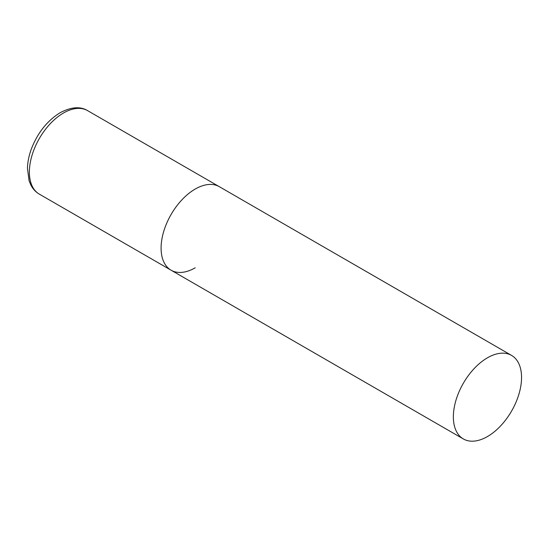 <?xml version="1.0" encoding="UTF-8"?>
<svg xmlns="http://www.w3.org/2000/svg" width="549" height="549" viewBox="0 0 549 549"><rect width="100%" height="100%" fill="white"/><g stroke="black" fill="none" stroke-linecap="round" stroke-linejoin="round"><path stroke-width="0.82" d="M195.19 267.809A48.223 27.841 -60 0 1 171.075 270.197A48.223 27.841 -60 0 1 163.684 231.561A48.223 27.841 -60 0 1 195.19 189.062A48.223 27.841 -60 0 1 219.298 186.674A48.223 27.841 120 0 0 182.138 199.596A48.223 27.841 120 0 0 161.09 248.121A48.223 27.841 120 0 0 171.075 270.197L39.363 194.154A48.223 27.841 -60 0 1 31.972 155.511A48.223 27.841 -60 0 1 63.471 113.019A48.223 27.841 -60 0 1 87.586 110.63C80.346 106.225 71.205 106.911 60.164 112.696C47.097 120.794 37.442 133.03 31.19 149.417C28.857 155.916 27.615 162.216 27.45 168.317L29.097 180.772L30.888 185.088C32.913 189 35.733 192.02 39.363 194.154M521.55 377.492A48.223 27.841 120 0 0 511.565 355.416A48.223 27.841 120 0 0 474.405 368.331A48.223 27.841 120 0 0 453.357 416.863A48.223 27.841 120 0 0 463.342 438.939A48.223 27.841 120 0 0 500.503 426.017A48.223 27.841 120 0 0 521.55 377.492M511.565 355.416L87.586 110.63M171.075 270.197L463.342 438.939"/></g></svg>
